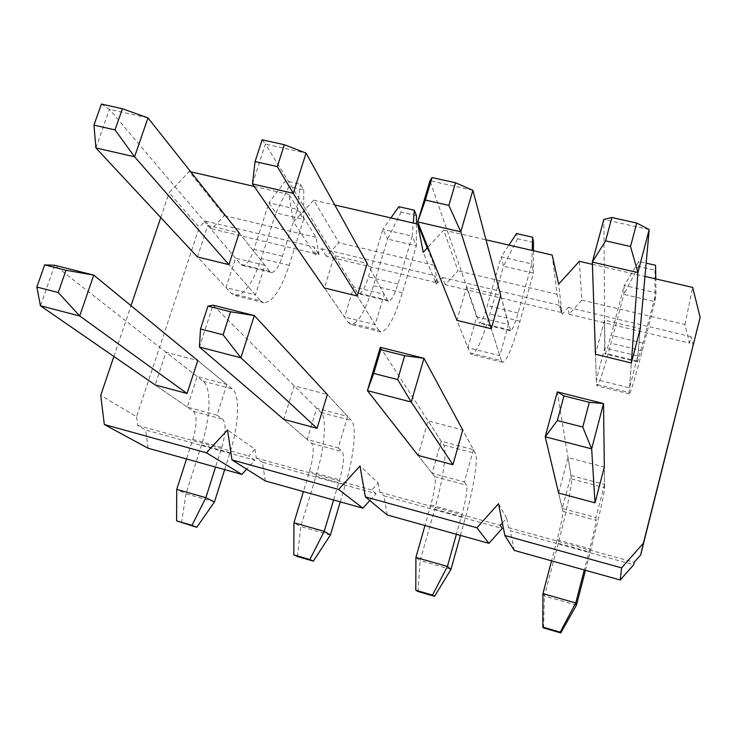 <?xml version="1.0" encoding="UTF-8"?>
<svg xmlns="http://www.w3.org/2000/svg" width="737" height="737" viewBox="0 0 737 737"><rect width="100%" height="100%" fill="white"/><g stroke="black" fill="none" stroke-linecap="round" stroke-linejoin="round"><path stroke-width="0.55" stroke-dasharray="3.69 2.76" d="M148.091 448.234L145.696 430.03L254.928 460.192L246.665 469.174M265.292 480.948L262.409 462.256L376.063 493.633L369.799 500.534M387.266 514.988L383.857 495.789L502.219 528.466M514.306 550.438L510.336 530.704L633.691 564.763M581.825 300.134L684.931 324.501L689.51 343.11L569.001 314.294L581.825 300.134L579.346 261.313M552.179 255.057L557.061 294.275L561.06 312.396L445.295 284.703L457.999 270.857L443.72 230.073L427.828 247.319M557.061 294.275L457.999 270.857M427.257 247.936L434.194 265.228L437.658 282.879L326.353 256.264L338.937 242.713L313.796 200.151L293.501 221.892L288.867 194.402L316.035 237.296L319.01 254.505L211.906 228.894L224.37 215.628L189.243 171.454L169.16 192.698L199.276 227.365L136.557 416.737L100.729 395.41M434.194 265.228L338.937 242.713M316.035 237.296L224.37 215.628M113.885 356.45L131.011 305.717M160.767 217.562L169.16 192.698M136.557 416.737L137.681 425.396L145.696 430.03M254.928 460.192L248.691 456L254.938 449.211L227.54 429.938M254.938 449.211L256.301 458.101L262.409 462.256M376.063 493.633L371.89 489.967L378.21 483.011L359.997 466.005M378.21 483.011L379.822 492.15L383.857 495.789M502.358 523.04L506.66 518.24L498.488 503.712M506.66 518.24L508.548 527.637L510.336 530.704M211.906 228.894L205.245 221.008L199.276 227.365M326.353 256.264L321.525 248.691L315.491 255.186L293.501 221.892M315.491 255.186L314.073 246.923L319.01 254.505M445.295 284.703L442.458 277.49L436.359 284.123L423.213 252.33M436.359 284.123L434.701 275.638L437.658 282.879M569.001 314.294L568.319 307.449L562.165 314.238L558.628 284.123M562.165 314.238L560.24 305.523L561.06 312.396M693.222 345.616L691.011 336.662L689.51 343.11M684.931 324.501L692.679 287.421M637.809 355.98L640.26 328.674L604.515 320.134L595.468 354.23L596.325 379.629L604.708 347.928L637.809 355.98L629.536 387.883L596.325 379.629M508.447 324.529L500.718 295.362L466.512 287.19L456.968 320.374L467.875 347.717L476.682 316.809L508.447 324.529L499.75 355.63L467.875 347.717M384.244 294.339L367.155 263.478L334.405 255.656L324.409 287.974L344.538 317.076L353.723 286.914L384.244 294.339L375.151 324.676L344.538 317.076M264.896 265.32L239.212 232.929L207.816 225.439L197.424 256.927L226.01 287.633L235.554 258.19L264.896 265.32L255.435 294.938L226.01 287.633M604.533 484.412L595.947 517.558L562.276 508.456L570.972 475.531L604.533 484.412L604.322 467.046L568.034 457.539L558.609 493.062L562.957 511.349C563.04 514.914 561.087 524.385 557.126 539.779L551.571 560.839M473.421 449.717L464.393 482.007L432.103 473.274L441.242 441.196L473.421 449.717L462.735 429.957L428.059 420.873L418.119 455.411L434.729 476.636C436.147 480.487 434.848 489.939 430.804 504.983L424.982 525.509M347.643 416.423L338.2 447.903L307.209 439.519L316.744 408.243L347.643 416.423L327.348 394.498L294.164 385.801L283.773 419.408L311.622 443.305C314.284 447.433 313.566 456.848 309.466 471.551L303.404 491.579M226.858 384.456L217.056 415.152L187.29 407.11L197.175 376.598L226.858 384.456L197.756 360.55L165.972 352.222L155.175 384.954L193.343 411.292C197.148 415.659 196.972 425.037 192.827 439.418L186.535 458.967M592.401 264.325L644.967 276.43M443.72 230.073L485.996 239.811M313.796 200.151L334.764 204.978M189.243 171.454L190.726 171.795M254.191 186.415L288.867 194.402M137.681 425.396L248.691 456M256.301 458.101L371.89 489.967M379.822 492.15L500.276 525.361M508.548 527.637L634.188 562.276M205.245 221.008L314.073 246.923M321.525 248.691L434.701 275.638M442.458 277.49L560.24 305.523M568.319 307.449L691.011 336.662M197.175 376.598L165.972 352.222M187.29 407.11L155.175 384.954M217.056 415.152L222.703 419.233C226.231 423.545 225.927 432.932 221.791 447.396L215.554 467.065M316.744 408.243L294.164 385.801M307.209 439.519L283.773 419.408M338.2 447.903L342.18 451.578C344.538 455.641 343.672 465.065 339.591 479.851L333.585 499.999M441.242 441.196L428.059 420.873M432.103 473.274L418.119 455.411M464.393 482.007L466.539 485.241C467.636 489.036 466.171 498.488 462.154 513.615L456.396 534.279M570.972 475.531L568.034 457.539M562.276 508.456L558.609 493.062M595.947 517.558L596.113 520.322C595.837 523.814 593.718 533.293 589.775 548.77L584.284 569.968M235.554 258.19L207.816 225.439M255.435 294.938L228.912 264.629L260.447 300.659L231.409 293.427L197.424 256.927M353.723 286.914L334.405 255.656M375.151 324.676L357.27 296.007L378.514 330.084L348.325 322.557L324.409 287.974M476.682 316.809L466.512 287.19M499.75 355.63L491.293 328.766L501.335 360.688L469.93 352.857L456.968 320.374M604.708 347.928L604.515 320.134M629.536 387.883L631.342 363L629.205 392.554L596.491 384.401L595.468 354.23M214.467 501.943L185.945 493.818L201.616 444.881C210.644 417.243 211.602 387.386 203.062 381.195L54.667 265.274L40.443 305.772M224.674 469.607L229.999 452.721C238.954 424.917 240.308 395.014 232.339 388.961L197.756 360.55M181.514 522.892L185.945 493.818L176.751 489.386M330.416 534.988L300.779 526.54L315.906 476.424C324.593 448.114 327.191 418.119 321 412.471L213.039 305.173L199.423 347.035M340.264 501.869L345.404 484.568C353.99 456.083 357.03 426.05 351.457 420.551L327.348 394.498M297.462 556.536L300.779 526.54L293.952 522.754M95.893 147.907L109.445 109.316L240.796 264.371L242.574 265.467C246.517 265.357 250.322 259.977 253.979 249.346L268.941 202.832L275.868 212.956L261.267 258.576C252.975 282.916 244.251 295.251 235.094 295.565L231.409 293.427M101.393 104.064L109.445 109.316L147.98 117.902M239.212 232.929L269.742 271.437L271.4 272.506C275.131 272.331 278.798 266.895 282.409 256.19L297.251 209.409L268.941 202.832L285.486 180.823L300.41 184.222L303.764 189.833L288.987 186.443L285.486 180.823M288.987 186.443L275.868 212.956L303.626 219.442L289.144 265.329C280.944 289.816 272.524 302.29 263.883 302.75L260.447 300.659M303.764 189.833L303.626 219.442L297.251 209.409L300.41 184.222M252.469 183.918L265.431 144.074L357.371 292.81L358.67 293.805C361.71 293.446 364.972 287.817 368.454 276.919L382.872 229.327L387.551 239.083L373.466 285.744C365.57 310.673 358.09 323.589 351.024 324.483L348.325 322.557M262.16 139.79L265.431 144.074L306.058 153.121M367.155 263.478L387.469 300.152L388.639 301.12C391.439 300.696 394.553 295.003 397.989 284.031L412.269 236.153L382.872 229.327L390.914 217.912M416.469 215.637L401.14 212.127L398.828 206.682M401.14 212.127L387.551 239.083L416.35 245.817L402.402 292.755C394.608 317.831 387.459 330.904 380.946 331.945L378.514 330.084M416.442 223.79L416.35 245.817L412.269 236.153L413.31 223.071M450.989 569.351L420.164 560.571L434.692 509.212C442.992 480.202 447.368 450.077 443.72 445.019L380.329 347.32M460.432 535.403L465.369 517.678C473.559 488.484 478.414 458.331 475.429 453.421L462.735 429.957M418.063 591.525L420.164 560.571L415.908 557.476M472.868 190.303L429.975 180.74L479.372 323.257C481.436 322.64 484.108 316.744 487.387 305.569L501.215 256.835L503.472 266.195L489.958 313.953C482.486 339.499 476.351 353.032 471.56 354.543L469.93 352.857M500.718 295.362L510.548 330.867C512.344 330.176 514.868 324.216 518.102 312.967L531.764 263.938L501.215 256.835L508.935 245.099M533.468 242.436L517.549 238.788L516.526 233.546M517.549 238.788L503.472 266.195L533.376 273.187L520.018 321.231C512.657 346.934 506.881 360.633 502.689 362.309L501.335 360.688M533.45 250.746L533.376 273.187L531.764 263.938L532.197 250.46M576.463 605.114L544.367 595.966L558.25 543.307C566.127 513.56 572.419 483.325 571.525 478.912L557.319 391.909M585.464 570.3L590.162 552.124C597.928 522.174 604.727 491.92 604.57 487.673L604.322 467.046M543.593 627.952L544.367 595.966L542.911 593.626M649.177 229.585L603.815 219.479L604.957 353.907C605.961 353.005 607.997 346.823 611.065 335.363L624.239 285.44L623.871 294.358L610.982 343.249C603.981 369.449 599.31 383.636 596.97 385.82L596.491 384.401M640.26 328.674L637.413 361.83L643.014 343.055L656.013 292.829L624.239 285.44L638.841 261.46L646.165 263.127M655.58 265.283L655.018 270.267L638.472 266.481L638.841 261.46M638.472 266.481L623.871 294.358L654.944 301.626L642.222 350.821C635.349 377.178 631.065 391.54 629.37 393.899L629.205 392.554M655.018 270.267L654.944 301.626L656.013 292.829L655.792 278.927M203.062 381.195L232.339 388.961M193.343 411.292L222.703 419.233M192.827 439.418L221.791 447.396M201.616 444.881L229.999 452.721M321 412.471L351.457 420.551M311.622 443.305L342.18 451.578M309.466 471.551L339.591 479.851M315.906 476.424L345.404 484.568M269.742 271.437L240.796 264.371M282.409 256.19L253.979 249.346M289.144 265.329L261.267 258.576M387.469 300.152L357.371 292.81M397.989 284.031L368.454 276.919M402.402 292.755L373.466 285.744M443.72 445.019L475.429 453.421M434.729 476.636L466.539 485.241M430.804 504.983L462.154 513.615M434.692 509.212L465.369 517.678M509.903 330.019L478.589 322.382M518.102 312.967L487.387 305.569M520.018 321.231L489.958 313.953M571.525 478.912L604.57 487.673M562.957 511.349L596.113 520.322M557.126 539.779L589.775 548.77M558.25 543.307L590.162 552.124M637.348 361.102L604.745 353.152M643.014 343.055L611.065 335.363M642.222 350.821L610.982 343.249M271.4 272.506L242.574 265.467M263.883 302.75L235.094 295.565M388.639 301.12L358.67 293.805M380.946 331.945L351.024 324.483M510.548 330.867L479.372 323.257M502.689 362.309L471.56 354.543M637.413 361.83L604.957 353.907M629.37 393.899L596.97 385.82"/><path stroke-width="1.11" d="M246.665 469.174L241.856 474.398L148.091 448.234L104.322 424.521L206.415 452.813L227.54 429.938L231.98 459.906L338.633 489.46L359.997 466.005L365.359 496.867L476.894 527.766L498.488 503.712L504.854 535.513L621.595 567.868L643.419 543.178L640.637 554.989L700.15 317.343L692.679 287.421L644.967 276.43M369.799 500.534L362.862 508.171L265.292 480.948L231.98 459.906M502.358 523.04L500.276 525.361L502.219 528.466L488.889 543.344L387.266 514.988L365.359 496.867M640.637 554.989L634.188 562.276L633.691 564.763L620.232 580.001L514.306 550.438L504.854 535.513M643.419 543.178L700.15 317.343M104.322 424.521L100.729 395.41L113.885 356.45M131.011 305.717L160.767 217.562M206.415 452.813L241.856 474.398M338.633 489.46L362.862 508.171M476.894 527.766L488.889 543.344M620.232 580.001L621.595 567.868M427.828 247.319L423.213 252.33L417.704 224.085L427.257 247.936M592.401 264.325L579.346 261.313L558.628 284.123L552.179 255.057L485.996 239.811M605.602 240.842L592.327 262.086L595.468 354.23L631.342 363L640.26 328.674L649.177 229.585L637.91 272.57L592.327 262.086L603.815 219.479L611.867 217.516L605.602 240.842L630.531 246.48L636.731 223.044L611.867 217.516M425.341 200.077L417.704 221.92L456.968 320.374L491.293 328.766L500.718 295.362L472.868 190.303L460.782 231.833L417.704 221.92L429.975 180.74L432.048 177.553L425.341 200.077L448.87 205.402L455.53 182.767L432.048 177.553M357.27 296.007L367.155 263.478L306.058 153.121L293.262 193.306L252.469 183.918L324.409 287.974L357.27 296.007L293.262 193.306L277.305 166.599L284.362 144.728L262.16 139.79L255.066 161.569L277.305 166.599M228.912 264.629L239.212 232.929L147.98 117.902L134.567 156.806L95.893 147.907L197.424 256.927L228.912 264.629L134.567 156.806L115.018 129.896L122.416 108.735L101.393 104.064L93.958 125.133L115.018 129.896M595.026 502.818L604.322 467.046L603.539 403.554L591.654 448.861L595.026 502.818L558.609 493.062L545.214 436.801L557.319 391.909L603.539 403.554L589.314 402.31L563.962 395.916L557.347 420.532L582.774 427.055L589.314 402.31M452.923 464.743L462.735 429.957L423.978 358.311L411.255 402.024L452.923 464.743L418.119 455.411L367.413 390.647L380.329 347.32L423.978 358.311L404.677 355.722L380.78 349.697L373.705 373.429L397.667 379.573L404.677 355.722M317.067 428.335L327.348 394.498L254.32 315.574L240.87 357.795L317.067 428.335L283.773 419.408L199.423 347.035L200.492 329.006L223.108 334.801L230.524 311.788L207.963 306.095L200.492 329.006M187.06 393.494L197.756 360.55L93.774 275.122L79.697 315.961L187.06 393.494L155.175 384.954L40.443 305.772L36.85 287.034L58.232 292.515L65.998 270.276L44.662 264.887L36.85 287.034M334.764 204.978L417.704 224.085M190.726 171.795L254.191 186.415M44.662 264.887L54.667 265.274L93.774 275.122L65.998 270.276M58.232 292.515L79.697 315.961L40.443 305.772M186.535 458.967L176.751 489.386L205.853 497.668L214.467 501.943L224.674 469.607M215.554 467.065L205.853 497.668L191.998 525.352L176.576 520.875L196.77 527.323L191.998 525.352M176.751 489.386L176.576 520.875M196.77 527.323L214.467 501.943M207.963 306.095L213.039 305.173L254.32 315.574L230.524 311.788M223.108 334.801L240.87 357.795L199.423 347.035M303.404 491.579L293.952 522.754L324.225 531.368L330.416 534.988L340.264 501.869M333.585 499.999L324.225 531.368L309.844 559.53L293.805 554.878L297.462 556.536L313.336 561.143L309.844 559.53M293.952 522.754L293.805 554.878M313.336 561.143L330.416 534.988M147.98 117.902L122.416 108.735M93.958 125.133L95.893 147.907M390.914 217.912L398.828 206.682L414.323 210.22L416.469 215.637L416.442 223.79M306.058 153.121L284.362 144.728M255.066 161.569L252.469 183.918M413.31 223.071L414.323 210.22M397.667 379.573L411.255 402.024L367.413 390.647L373.705 373.429M424.982 525.509L415.908 557.476L447.423 566.44L450.989 569.351L460.432 535.403M456.396 534.279L447.423 566.44L432.49 595.1L415.779 590.254L418.063 591.525L434.572 596.316L432.49 595.1M380.78 349.697L380.329 347.32M415.908 557.476L415.779 590.254M434.572 596.316L450.989 569.351M491.293 328.766L460.782 231.833L448.87 205.402M508.935 245.099L516.526 233.546L532.63 237.222L533.468 242.436L533.45 250.746M472.868 190.303L455.53 182.767M532.197 250.46L532.63 237.222M582.774 427.055L591.654 448.861L545.214 436.801L557.347 420.532M551.571 560.839L542.911 593.626L575.744 602.977L576.463 605.114L585.464 570.3M584.284 569.968L575.744 602.977L560.212 632.143L542.81 627.095L543.593 627.952L560.783 632.936L560.212 632.143M563.962 395.916L557.319 391.909M542.911 593.626L542.81 627.095M560.783 632.936L576.463 605.114M631.342 363L637.91 272.57L630.531 246.48M646.165 263.127L655.58 265.283L655.792 278.927M649.177 229.585L636.731 223.044"/></g></svg>
